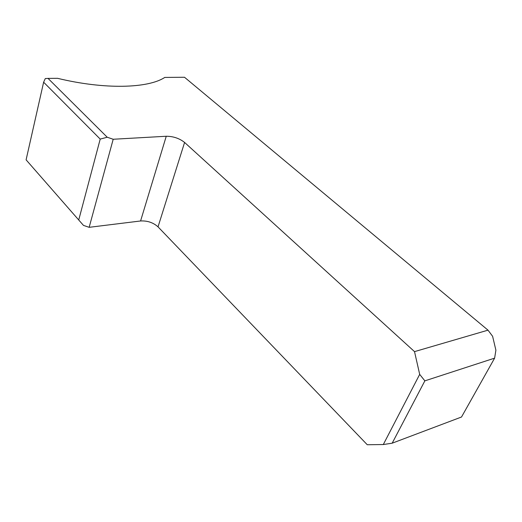 <?xml version="1.0" encoding="UTF-8"?>
<svg xmlns="http://www.w3.org/2000/svg" width="522" height="522" viewBox="0 0 522 522"><rect width="100%" height="100%" fill="white"/><g stroke="black" fill="none" stroke-linecap="round" stroke-linejoin="round"><path stroke-width="0.78" d="M383.298 444.542L419.688 374.372L424.856 380.858L392.179 443.191L383.298 444.542L367.26 444.737L158.029 226.861C153.22 222.568 147.4 220.61 140.581 220.976L89.158 227.318L83.481 225.4L78.731 219.984L100.211 139.093L43.626 82.202L26.1 159.836L78.731 219.984M113.202 139.257L166.25 136.255C173.284 136.288 179.398 138.35 184.586 142.447L414.52 351.626L488.005 330.158L184.514 77.263L164.763 77.426C148.215 88.401 104.641 89.738 57.57 78.32L48.024 78.398L107.225 137.234L113.202 139.257L89.158 227.318M392.179 443.191L461.52 417.006L494.615 358.144L495.9 350.197L492.618 336.312L488.005 330.158M48.024 78.398L45.29 78.554L43.626 82.202M107.225 137.234L100.211 139.093M419.688 374.372L414.52 351.626M424.856 380.858L494.615 358.144M140.581 220.976L166.25 136.255M158.029 226.861L184.586 142.447"/></g></svg>
